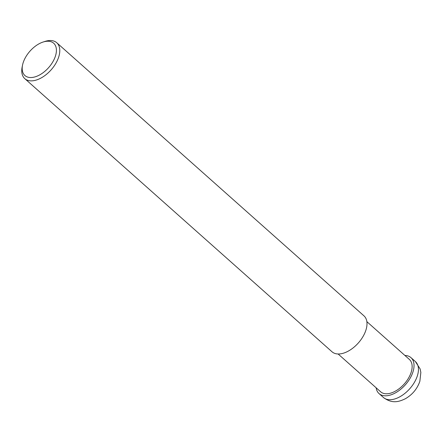 <?xml version="1.0" encoding="UTF-8"?>
<svg xmlns="http://www.w3.org/2000/svg" width="443" height="443" viewBox="0 0 443 443"><rect width="100%" height="100%" fill="white"/><g stroke="black" fill="none" stroke-linecap="round" stroke-linejoin="round"><path stroke-width="0.66" d="M366.859 321.64L409.393 359.456A21.635 12.443 131.6 0 1 411.176 372.247A21.635 12.443 131.6 0 1 397.044 390.161A21.635 12.443 131.6 0 1 380.642 391.795L338.109 353.979M23.147 62.768A21.635 12.443 131.6 0 1 42.993 42.074A21.635 12.443 131.6 0 1 55.458 56.006A21.635 12.443 131.6 0 1 34.72 76.966A21.635 12.443 131.6 0 1 22.543 65.082A21.635 12.443 131.6 0 1 23.147 62.768M42.993 42.074L44.876 41.459A24.038 13.822 131.6 0 1 56.743 42.727A24.038 13.822 131.6 0 1 58.725 56.937A24.038 13.822 131.6 0 1 43.021 76.844A24.038 13.822 131.6 0 1 24.802 78.66A24.038 13.822 131.6 0 1 22.15 67.02L22.543 65.082M56.743 42.727L363.952 315.842A24.038 13.822 131.6 0 1 365.935 330.052A24.038 13.822 131.6 0 1 350.23 349.959A24.038 13.822 131.6 0 1 332.006 351.775L24.802 78.66M404.891 355.452A24.038 13.822 131.6 0 1 410.988 357.656A24.038 13.822 131.6 0 1 412.97 371.871A24.038 13.822 131.6 0 1 397.266 391.778A24.038 13.822 131.6 0 1 379.047 393.589A24.038 13.822 131.6 0 1 376.14 387.791M417.378 375.791A24.038 13.822 131.6 0 1 401.679 395.699A24.038 13.822 131.6 0 1 383.455 397.509L383.455 397.509C392.26 404.044 398.971 401.784 405.29 398.772C412.355 394.719 417.212 388.893 419.859 381.301L420.85 372.441L420.125 368.93L415.401 361.577A24.038 13.822 131.6 0 1 417.378 375.791M410.988 357.656L415.401 361.577M379.047 393.589L383.455 397.509"/></g></svg>
